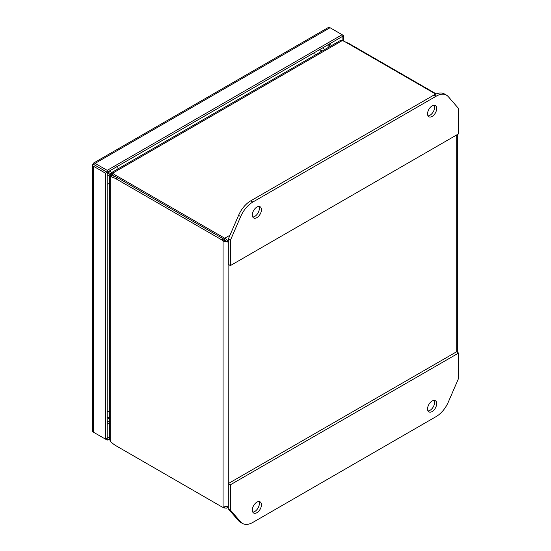 <?xml version="1.0" encoding="UTF-8"?>
<svg xmlns="http://www.w3.org/2000/svg" width="551" height="551" viewBox="0 0 551 551"><rect width="100%" height="100%" fill="white"/><g stroke="black" fill="none" stroke-linecap="round" stroke-linejoin="round"><path stroke-width="0.83" d="M328.114 47.579L328.114 44.721L330.593 46.146M329.195 44.094L331.674 45.526M109.642 436.805L107.204 438.21L107.204 172.263L95.109 165.286L107.204 172.263L342.13 36.628L342.137 40.643M92.416 430.607A3.554 2.052 0 0 0 92.41 430.737A3.554 2.052 0 0 0 93.45 432.191L105.537 439.168L105.537 173.228L107.204 172.263L107.204 170.342L342.13 34.706L342.13 36.628L343.796 35.67L343.796 41.201M95.109 165.286L93.45 164.322A3.554 2.052 60 0 1 93.45 164.315L93.229 163.254A3.554 2.052 60 0 1 93.339 163.186A3.554 2.052 60 0 1 95.116 163.358L107.204 170.342M343.796 35.67L330.042 27.729A3.554 2.052 -120 0 0 328.265 27.55A3.554 2.052 -120 0 0 328.155 27.626M94.035 164.666L92.416 164.666L94.145 164.728L93.229 163.254M105.537 173.228L93.45 166.244A3.554 2.052 180 0 1 92.41 164.797A3.554 2.052 180 0 1 92.416 164.666M95.116 433.148A3.554 2.052 60 0 1 95.103 433.141L107.204 440.132L107.204 438.21L105.537 439.168M109.642 438.727L107.204 440.132M94.386 164.873L93.443 164.315M95.027 165.224L93.45 164.315M94.145 164.728L93.436 164.322M428.017 115.862A6.454 3.726 120 0 0 434.581 107.335A6.454 3.726 120 0 0 434.119 105.296M427.555 113.816A6.454 3.726 -60 0 1 430.372 107.321A6.454 3.726 -60 0 1 435.345 105.592A6.454 3.726 -60 0 1 436.681 108.547A6.454 3.726 -60 0 1 433.864 115.042A6.454 3.726 -60 0 1 428.892 116.771A6.454 3.726 -60 0 1 427.555 113.816M252.778 217.032A6.454 3.726 120 0 0 259.342 208.505A6.454 3.726 120 0 0 258.88 206.467M252.317 214.986A6.454 3.726 -60 0 1 255.134 208.492A6.454 3.726 -60 0 1 260.113 206.763A6.454 3.726 -60 0 1 261.45 209.717A6.454 3.726 -60 0 1 258.633 216.212A6.454 3.726 -60 0 1 253.66 217.941A6.454 3.726 -60 0 1 252.317 214.986M252.826 202.052A20.649 11.922 120 0 0 240.677 216.571L230.408 240.284L230.408 265.582L458.59 133.838L458.59 108.547L448.321 96.687A20.649 11.922 120 0 0 446.503 95.171A20.649 11.922 120 0 0 436.172 96.198L252.826 202.052L250.726 200.833A20.649 11.922 120 0 0 238.576 215.358L228.307 239.072L230.408 240.284M446.503 95.171L444.395 93.959A20.649 11.922 120 0 0 434.071 94.979L250.726 200.833M230.408 265.582L228.307 264.363L228.307 239.072M252.778 512.113A6.454 3.726 120 0 0 259.342 503.586A6.454 3.726 120 0 0 258.88 501.548M261.45 504.806A6.454 3.726 -60 0 1 258.633 511.3A6.454 3.726 -60 0 1 253.66 513.029A6.454 3.726 -60 0 1 252.317 510.074A6.454 3.726 -60 0 1 255.134 503.58A6.454 3.726 -60 0 1 260.113 501.851A6.454 3.726 -60 0 1 261.45 504.806M428.017 410.943A6.454 3.726 120 0 0 434.581 402.423A6.454 3.726 120 0 0 434.119 400.377M436.681 403.635A6.454 3.726 -60 0 1 433.864 410.13A6.454 3.726 -60 0 1 428.892 411.859A6.454 3.726 -60 0 1 427.555 408.904A6.454 3.726 -60 0 1 430.372 402.409A6.454 3.726 -60 0 1 435.345 400.68A6.454 3.726 -60 0 1 436.681 403.635M436.172 416.57A20.649 11.922 120 0 0 448.321 402.051L458.59 378.337L458.59 353.046L230.408 484.784L230.408 510.074L240.677 521.935A20.649 11.922 120 0 0 242.502 523.45A20.649 11.922 120 0 0 252.826 522.424L436.172 416.57M230.408 510.074L228.307 508.862L238.576 520.723A20.649 11.922 120 0 0 240.401 522.238L242.502 523.45M230.408 484.784L228.307 483.571L228.307 508.862M458.59 353.046L456.49 351.827L228.307 483.571M228.307 505.963L228.086 242.096L224.725 240.16L224.732 238.239C226.537 239.127 227.659 240.415 228.086 242.096L223.065 241.124L223.065 507.065L228.086 506.087L227.591 507.354L226.53 508.139L224.732 508.029L224.732 507.264M455.773 105.296L457.599 107.397M224.712 240.146L226.42 241.138M229.981 235.208L224.732 238.239L115.104 174.942A11.605 6.702 180 0 1 112.824 173.076L112.824 174.998A11.605 6.702 0 0 0 114.215 176.286M112.597 174.584L111.212 173.358L111.481 172.649L112.824 173.076L342.178 40.657A11.605 6.702 180 0 1 345.415 41.979L435.745 94.125M221.881 239.933L223.065 241.124L224.725 240.16L223.548 238.976L221.881 239.933L115.972 178.786L117.632 177.828L223.548 238.976M117.632 177.828A22.247 12.845 -120 0 0 112.342 175.831L110.682 176.795A22.247 12.845 60 0 1 115.972 178.786M224.732 508.029L221.881 506.886L115.972 445.738A22.247 12.845 60 0 1 110.682 441.627L110.682 176.795L109.642 175.838L110.117 175.252L111.874 175.838M436.247 93.911L349.616 43.894A22.247 12.845 -120 0 0 345.925 42.269M342.178 40.657L339.974 40.733L111.481 172.649M109.642 175.838L109.642 439.677L110.682 441.627M111.212 173.358A11.605 4.739 131.6 0 0 111.571 173.779L112.707 174.784M112.101 175.831L110.661 175.356A11.605 4.739 108.4 0 0 110.117 175.252M111.743 172.497L109.318 171.044M319.539 49.673L321.013 51.677M107.204 174.791L109.642 176.141M109.642 417.789L107.204 417.513M108.127 418.629L109.642 418.788M321.88 51.181L320.985 49.948M112.859 175.039L107.734 171.96M112.397 175.838L107.204 172.966M107.204 411.811A10.324 5.965 -0 0 0 109.642 411.046M117.473 166.333A10.324 5.965 60 0 1 118.038 168.868M109.642 183.407A10.324 5.965 180 0 1 107.204 184.179M315.172 55.052A10.324 5.965 -120 0 0 314.607 52.517M108.106 421.77L107.204 422.293M330.042 43.605L330.042 44.583M109.642 422.844L107.204 424.249M95.116 163.358L330.042 27.729M93.45 432.191L93.45 166.244M240.677 216.571L238.576 215.358M436.172 96.198L434.071 94.979M240.677 521.935L238.576 520.723M456.71 134.926L456.71 351.958M115.104 176.602L115.104 174.942M349.176 44.149L349.616 43.894M107.204 421.777L109.642 421.639M324.346 49.755L323.23 47.544M328.265 27.55L93.339 163.186M92.41 164.797L92.41 430.737M226.929 507.96L228.307 507.161M457.75 352.557L457.75 134.327"/></g></svg>
